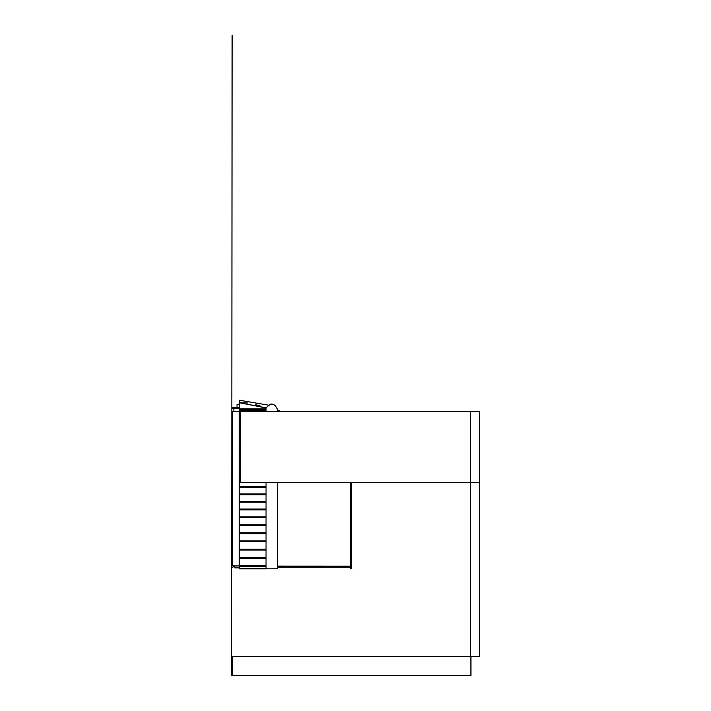 <?xml version="1.0" encoding="UTF-8"?>
<svg xmlns="http://www.w3.org/2000/svg" width="711" height="711" viewBox="0 0 711 711"><rect width="100%" height="100%" fill="white"/><g stroke="black" fill="none" stroke-linecap="round" stroke-linejoin="round"><path stroke-width="1.07" d="M350.639 482.36L350.639 566.223L277.663 566.125L350.639 566.152M266.447 568.871L239.18 568.427M266.207 568.853L239.18 568.853L266.047 568.844L239.18 568.853L239.18 568.329L266.047 568.773M239.18 568.88L266.705 568.88M277.663 568.373L277.352 568.844M239.18 568.782L266.047 568.782L239.18 568.818M266.047 482.36L266.047 568.844L277.663 568.818L277.663 482.36M266.412 568.862L239.18 568.862L266.181 568.853M277.663 411.456L277.663 409.989C274.864 402.959 270.989 402.31 266.047 408.052M277.663 411.589L277.663 409.998C274.855 402.95 270.98 402.302 266.047 408.043L266.047 411.456M350.603 566.152L277.663 566.116L350.603 566.152L350.603 482.36M239.18 409.527L239.18 408.923L266.047 408.932L239.18 409.367M266.047 409.109L239.18 409.109L239.18 410.114M266.047 409.723L239.18 409.723L239.18 411.136M266.047 410.762L239.18 410.762L239.18 412.584M240.505 412.238L239.18 412.238L239.18 414.46M240.505 414.14L239.18 414.14L239.18 416.753M240.505 416.459L239.18 416.459L239.18 419.454M240.505 419.197L239.18 419.197L239.18 422.565M240.505 422.334L239.18 422.334L239.18 426.067M240.505 425.871L239.18 425.871L239.18 429.959M240.505 429.791L239.18 429.791L239.18 434.225M240.505 434.092L239.18 434.092L239.18 438.856M240.505 438.758L239.18 438.758L239.18 443.842M240.505 443.771L239.18 443.771L239.18 449.165M240.505 449.13L239.18 449.13L239.18 487.328M266.047 487.319L239.18 487.319L239.18 533.321L266.047 533.321M266.047 533.312L239.18 533.312L239.18 568.329L266.047 568.329M266.047 566.56L239.18 566.56M266.047 566.116L239.18 566.116M239.18 565.68L266.047 565.68M266.047 558.268L239.18 558.268M239.18 557.859L266.047 557.859L239.18 557.859M239.18 557.397L266.047 557.397M266.047 550.012L239.18 550.012M239.18 549.621L266.047 549.621L239.18 549.621M239.18 549.141L266.047 549.141M266.047 541.8L239.18 541.8M239.18 541.435L266.047 541.435L239.18 541.435M239.18 540.929L266.047 540.929M266.047 533.659L239.18 533.659M239.18 532.797L266.047 532.797M266.047 525.58L239.18 525.58M239.18 525.287L266.047 525.287M239.18 524.754L266.047 524.754M266.047 517.644L239.18 517.644M239.18 517.377L266.047 517.377M239.18 516.835L266.047 516.835M266.047 509.849L239.18 509.849M239.18 509.609L266.047 509.609M239.18 509.049L266.047 509.049M266.047 502.206L239.18 502.206M239.18 501.993L266.047 501.993M239.18 501.424L266.047 501.424M266.047 494.74L239.18 494.74M239.18 494.554L266.047 494.554M239.18 493.976L266.047 493.976M266.047 487.479L239.18 487.479M239.18 486.733L266.047 486.733M240.505 480.432L239.18 480.432M239.18 480.307L240.505 480.307M239.18 479.703L240.505 479.703M240.505 473.615L239.18 473.615M239.18 473.526L240.505 473.526M239.18 472.922L240.505 472.922M240.505 467.065L239.18 467.065M239.18 467.003L240.505 467.003M239.18 466.398L240.505 466.398M240.505 460.79L239.18 460.79L240.505 460.755M239.18 460.15L240.505 460.15M240.505 454.8L239.18 454.8M239.18 454.196L240.505 454.196M239.18 448.543L240.505 448.543M239.18 443.229L240.505 443.229M239.18 438.243L240.505 438.243M239.18 433.621L240.505 433.621M239.18 429.355L240.505 429.355M239.18 425.471L240.505 425.471M239.18 421.979L240.505 421.979M239.18 418.886L240.505 418.886M239.18 416.193L240.505 416.193M239.18 413.918L240.505 413.918M239.18 412.069L240.505 412.069M239.18 410.638L266.047 410.638M239.18 409.634L266.047 409.634M239.18 409.065L266.047 409.065M277.663 567.111L350.639 567.111L350.639 566.223L277.663 566.223L348.781 566.214M310.458 566.143L277.663 566.143M350.603 483.729L351.518 483.729L351.518 482.36L351.518 568.844L350.639 568.542M351.518 568.773L350.639 568.844M350.639 567.111L350.639 568.773M232.55 411.402L239.18 411.402L232.55 411.402L232.55 565.938L239.18 565.938M232.55 565.938L234.754 566.089C234.754 568.365 234.754 568.365 234.754 566.089M271.664 404.026L270.544 404.141M232.55 562.161L232.106 561.788M232.55 506.81L232.106 506.445M232.55 509.609L232.106 509.983M232.106 463.848C232.106 466.132 232.106 466.132 232.106 463.848C232.106 461.572 232.106 461.572 232.106 463.848M232.55 475.641L232.106 475.277L232.55 475.641M277.663 410.434L281.352 411.456M272.677 404.106L273.228 404.23M231.662 675.45L232.106 35.55L231.662 675.45M470.931 656.52L232.106 656.52L232.106 675.45L470.931 675.45L470.931 656.52M479.338 411.456L240.505 411.456L240.505 482.36L479.338 482.36L479.338 656.52L470.495 656.52L470.495 411.456L479.338 411.456L479.338 482.36M233.875 407.367L232.106 407.234M233.875 407.874L233.875 411.402M232.55 483.729L232.106 483.729M239.18 408.923L239.509 402.773L239.483 408.923M268.234 405.119L239.509 400.24L239.509 402.764L265.692 407.759M260.226 406.008L255.4 404.577M247.899 402.995L240.069 402.728M266.074 407.945L239.509 402.764M239.367 407.901L239.367 407.367L232.79 407.367L232.79 407.874L239.367 407.874L239.367 404.31L237.021 404.31L237.021 407.367L239.367 407.367L239.367 408.407M239.349 408.407L233.875 408.407M232.79 408.407L232.79 407.874M232.55 414.771L232.55 415.5M232.55 411.962L232.106 411.598M232.55 465.252L232.106 465.616M232.55 462.452L232.106 462.079M234.754 567.858L239.18 567.858M234.754 566.747L233.43 566.747L232.106 567.858M232.55 564.685L232.106 564.321M232.55 418.299L232.106 418.663M232.55 478.45L232.106 478.814L232.55 478.45M232.55 480.218L232.106 480.583"/></g></svg>
